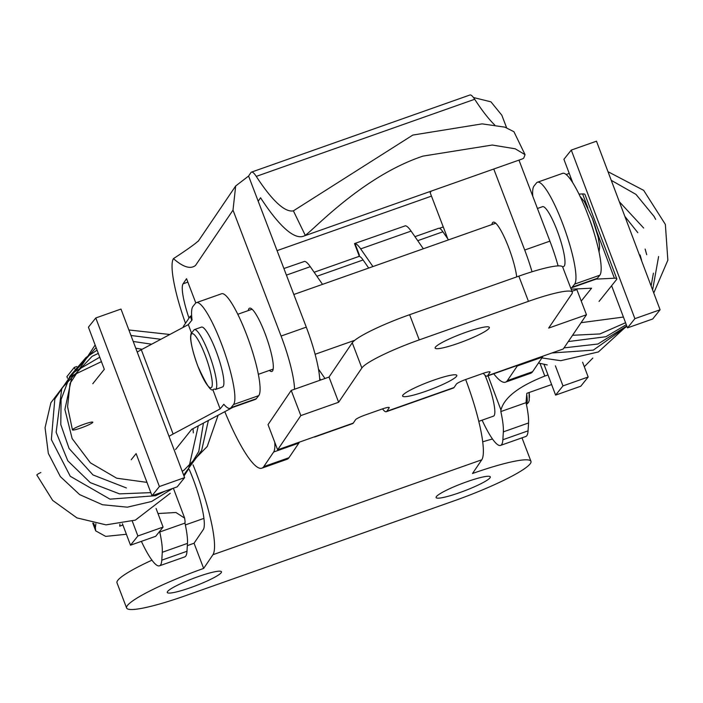 <?xml version="1.0" encoding="UTF-8"?>
<svg xmlns="http://www.w3.org/2000/svg" width="703" height="703" viewBox="0 0 703 703"><rect width="100%" height="100%" fill="white"/><g stroke="black" fill="none" stroke-linecap="round" stroke-linejoin="round"><path stroke-width="1.05" d="M458.514 343.231A29.016 3.867 159.1 0 0 489.332 327.396A29.016 3.867 159.1 0 0 465.948 332.264A29.016 3.867 159.1 0 0 435.131 348.099A29.016 3.867 159.1 0 0 458.514 343.231M425.992 391.219A29.016 3.867 159.1 0 0 456.818 375.384A29.016 3.867 159.1 0 0 433.426 380.253A29.016 3.867 159.1 0 0 402.608 396.088A29.016 3.867 159.1 0 0 425.992 391.219M352.247 342.783A54.395 7.25 -20.9 0 1 409.621 314.707L419.243 339.892A54.395 7.25 159.1 0 0 361.869 367.968L352.247 342.783L329.022 377.063L291.218 390.411L268.028 424.63L277.641 449.815L353.249 423.118L355.577 419.691A9.069 1.204 -20.9 0 1 365.138 415.016L381.94 409.076A9.069 1.204 -20.9 0 1 389.242 407.555A9.069 1.204 -20.9 0 1 389.181 407.828L386.852 411.255A27.197 5.044 70.6 0 1 386.29 411.721L453.497 387.994A27.197 5.044 -109.4 0 0 454.059 387.529L456.388 384.102A9.069 1.204 -20.9 0 1 465.948 379.418L482.75 373.486A9.069 1.204 -20.9 0 1 490.061 371.966A9.069 1.204 -20.9 0 1 489.991 372.239L487.662 375.666L563.27 348.969L586.469 314.751L548.656 328.09L571.89 293.819A54.395 7.25 159.1 0 0 572.304 292.211A54.395 7.25 159.1 0 0 528.454 301.332L518.832 276.147A54.395 7.25 -20.9 0 1 562.69 267.026L572.304 292.211M419.243 339.892L528.454 301.332M361.869 367.968L338.635 402.248L300.831 415.587L277.641 449.815M386.29 411.721A27.197 5.044 70.6 0 1 382.52 408.882M483.33 373.284A27.197 5.044 -109.4 0 0 487.1 376.131A27.197 5.044 -109.4 0 0 487.662 375.666M525.466 362.317A27.197 5.044 70.6 0 1 524.913 362.783L487.1 376.131M354.532 243.572L405.403 225.786A40.8 7.566 70.6 0 1 411.088 231.094L360.683 248.888A40.8 7.566 -109.4 0 0 354.997 243.581L359.444 255.224L358.521 256.586M423.329 248.765L411.088 231.094M372.924 266.569L360.683 248.888M314.136 272.263L358.846 256.472A27.197 5.044 70.6 0 1 363.091 259.969L368.688 268.063M439.384 228.308L443.259 226.937M191.638 315.779L190.267 316.262L183.298 326.544L183.536 327.167M409.621 314.707L518.832 276.147M571.952 291.288L576.847 289.566L586.469 314.751M448.496 239.881L442.899 231.788L417.723 240.681M414.946 236.665L438.654 228.299A27.197 5.044 70.6 0 1 442.899 231.788M283.898 268.511L304.592 261.375A40.8 7.566 70.6 0 1 310.278 266.683L286.411 275.11M322.519 284.364L310.278 266.683M324.979 378.486L318.477 369.101M319.672 378.434L320.744 379.98M291.218 390.411L300.831 415.587M190.267 316.262L191.796 320.269M329.022 377.063L338.635 402.248M314.153 436.923A27.197 5.044 -109.4 0 0 314.882 436.932A27.197 5.044 -109.4 0 0 315.445 436.466M353.249 423.118A27.197 5.044 70.6 0 1 352.686 423.584L314.882 436.932M256.261 176.391A27.197 5.044 -109.4 0 0 251.498 172.112L469.92 95.002A27.197 5.044 70.6 0 1 474.692 99.272L256.261 176.391A217.596 40.352 70.6 0 0 293.388 210.847L412.802 135.073L482.161 123.869L504.816 127.138L513.911 131.707M523.691 158.193L525.053 154.66L515.229 148.799L492.241 145.038L423.013 156.101C362.511 176.225 313.169 230.373 305.26 235.312A244.793 45.396 -109.4 0 1 303.424 236.226L521.854 159.106A244.793 45.396 -109.4 0 0 523.691 158.193M516.705 276.894A33.542 6.222 -109.4 0 0 508.656 247.474A33.542 6.222 -109.4 0 0 493.19 222.183A33.542 6.222 -109.4 0 0 491.898 224.565M269.398 370.419A33.542 6.222 -109.4 0 0 271.903 371.456A33.542 6.222 -109.4 0 0 265.031 333.486A33.542 6.222 -109.4 0 0 249.565 308.195A33.542 6.222 -109.4 0 0 248.264 310.577M251.498 172.112A27.197 5.044 -109.4 0 0 250.936 172.578L248.59 176.049L258.203 201.234L260.558 197.763A244.793 45.396 -109.4 0 0 303.424 236.226M494.763 125.046A217.596 40.352 70.6 0 1 474.692 99.272M473.462 97.524L490.931 101.83L501.828 115.222L506.582 127.674M518.972 160.117L549.913 241.138A54.395 10.088 70.6 0 1 558.103 265.892M532.03 271.771A54.395 10.088 -109.4 0 0 524.71 250.031L493.77 169.019M431.238 191.093L430.166 192.675L446.194 234.644A36.266 6.722 70.6 0 1 447.706 238.739M189.01 318.116A36.266 6.722 70.6 0 1 183.061 283.827L186.541 278.687L195.812 302.958M493.752 373.776A90.661 16.81 -109.4 0 0 505.51 382.151A90.661 16.81 -109.4 0 0 507.381 380.604L532.584 371.702L542.488 357.089A54.395 10.088 -109.4 0 0 542.971 356.14M532.584 371.702A90.661 16.81 70.6 0 1 530.712 373.249L505.51 382.151M248.59 176.049L235.69 185.979L233.001 210.135L281.086 336.052L306.288 327.15L258.203 201.234M233.001 210.135L195.548 265.409C190.583 269.451 183.211 267.193 173.439 258.642A63.463 11.766 -109.4 0 0 185.495 323.31M224.802 411.677A90.661 16.81 -109.4 0 0 261.885 468.163A90.661 16.81 -109.4 0 0 263.757 466.616L273.66 452.003A54.395 10.088 -109.4 0 0 274.759 442.257M294.557 389.234A54.395 10.088 -109.4 0 0 281.086 336.052M306.288 327.15A54.395 10.088 70.6 0 1 319.76 380.332M263.757 466.616L288.959 457.715L298.863 443.101A54.395 10.088 -109.4 0 0 299.346 442.152M288.959 457.715A90.661 16.81 70.6 0 1 287.088 459.27L261.885 468.163M507.381 380.604L517.285 365.982A54.395 10.088 -109.4 0 0 517.636 365.349M194.274 329.637L201.445 327.106A31.732 5.888 70.6 0 1 216.076 351.034A31.732 5.888 70.6 0 1 222.57 386.949L215.408 389.48A31.732 5.888 70.6 0 0 208.905 353.565A31.732 5.888 70.6 0 0 194.274 329.637L190.944 333.82L190.654 336.386C190.355 338.143 190.988 347.37 197.851 366.166C213.519 400.473 211.998 386.65 215.408 389.48M562.628 266.894L563.648 266.534A31.732 5.888 -109.4 0 0 557.154 230.61A31.732 5.888 -109.4 0 0 542.523 206.682L537.444 208.483M478.805 421.334L493.506 416.141A31.732 5.888 -109.4 0 0 485 375.217M137.226 352.089A36.266 4.086 -20.7 0 1 141.312 349.734L188.316 324.619L192.033 319.979A54.395 10.088 70.6 0 1 192.93 306.455L195.39 303.388A54.395 10.088 70.6 0 1 196.357 302.659A54.395 10.088 70.6 0 1 221.84 344.751A54.395 10.088 70.6 0 1 233.545 404.533L231.094 407.599A54.395 10.088 70.6 0 1 230.118 408.32A54.395 10.088 70.6 0 1 223.835 404.269L220.118 408.909L173.114 434.015A36.266 4.086 159.3 0 0 169.028 436.378M230.118 408.32L255.321 399.427A54.395 10.088 -109.4 0 0 256.296 398.706L258.748 395.631A54.395 10.088 -109.4 0 0 247.043 335.849A54.395 10.088 -109.4 0 0 221.559 293.766L196.357 302.659M74.843 368.882L74.281 367.405L66.908 376.615L67.514 378.214M122.419 523.735L130.512 545.194L137.885 535.985L132.313 521.204M74.281 367.405L76.75 366.535M130.512 545.194L155.714 536.292L163.087 527.083L156.075 508.48M137.885 535.985L163.087 527.083M175.539 449.533L191.682 429.366L232.939 407.327M188.316 324.619L191.321 332.589M212.851 389.638L220.118 408.909M571.196 287.905L596.399 279.003A54.395 10.088 -109.4 0 0 597.365 278.283L599.826 275.216A54.395 10.088 -109.4 0 0 588.121 215.426A54.395 10.088 -109.4 0 0 562.637 173.342L537.435 182.244A54.395 10.088 70.6 0 1 562.918 224.327A54.395 10.088 70.6 0 1 574.623 284.109L572.163 287.184A54.395 10.088 70.6 0 1 571.196 287.905A54.395 10.088 70.6 0 1 570.695 288.01M596.091 279.117L614.396 278.221A36.266 4.086 159.3 0 1 616.768 278.757A36.266 4.086 159.3 0 1 616.434 279.697L599.035 301.438L611.61 285.726L627.507 327.87L634.888 318.661L571.284 150.082L563.911 159.3L572.822 182.921M582.602 362.221L588.174 377.001L580.801 386.211L555.598 395.112L543.99 364.347M532.777 196.26A54.395 10.088 70.6 0 1 534.008 186.031L536.459 182.965A54.395 10.088 70.6 0 1 537.435 182.244M571.152 289.188L591.566 288.186L581.513 300.735M555.405 365.841L562.971 385.903L555.598 395.112M588.174 377.001L562.971 385.903M578.973 194.107L582.594 193.931A36.266 4.086 -20.7 0 1 584.966 194.476L616.768 278.757M551.618 384.567L526.837 393.32A1722.614 319.443 -109.4 0 0 526.037 402.67A54.395 10.088 70.6 0 1 528.551 422.969L528.067 430.851A54.395 10.088 70.6 0 1 525.774 436.501L500.571 445.403A54.395 10.088 -109.4 0 0 502.865 439.744L503.348 431.862A54.395 10.088 -109.4 0 0 500.835 411.571A1722.614 319.443 70.6 0 1 500.958 410.007L488.049 375.797M627.507 327.87L652.709 318.977L660.091 309.768L596.487 141.189L571.284 150.082M660.091 309.768L634.888 318.661M584.307 366.746L592.831 358.047M526.037 402.67L500.835 411.571M540.027 363.442L544.799 376.07C518.77 386.307 504.156 397.617 500.958 410.007M544.799 376.07L547.989 374.945M482.109 420.166A54.395 10.088 -109.4 0 0 500.571 445.403M141.382 541.354A54.395 10.088 -109.4 0 0 159.493 565.818A54.395 10.088 -109.4 0 0 161.787 560.168L162.27 552.286A54.395 10.088 -109.4 0 0 159.757 531.986A1722.614 319.443 70.6 0 1 159.818 531.16M184.599 477.645L177.218 486.854L152.015 495.747L159.396 486.538L184.599 477.645L120.995 309.065L95.793 317.967L88.42 327.176L104.316 369.321L92.787 383.715M159.396 486.538L95.793 317.967M131.224 459.718L136.118 453.611L152.015 495.747M119.941 524.148A1722.614 319.443 -109.4 0 0 119.712 526.152L122.902 525.027M159.493 565.818L184.696 556.925A54.395 10.088 -109.4 0 0 186.989 551.266L187.473 543.384A54.395 10.088 -109.4 0 0 184.959 523.094A1722.614 319.443 70.6 0 1 185.082 521.529L184.652 518.129L175.943 512.496L157.982 513.542M184.959 523.094L159.757 531.986M93.71 523.348L95.371 527.751L95.696 530.87L105.678 536.389L126.391 534.271M95.371 527.751A1722.614 319.443 70.6 0 1 95.88 523.761M198.088 576.645A29.016 3.867 -20.9 0 1 221.471 571.776A29.016 3.867 -20.9 0 1 190.654 587.611A29.016 3.867 -20.9 0 1 167.27 592.48A29.016 3.867 -20.9 0 1 198.088 576.645M466.915 481.731A29.016 3.867 -20.9 0 1 490.307 476.862A29.016 3.867 -20.9 0 1 459.481 492.698A29.016 3.867 -20.9 0 1 436.097 497.566A29.016 3.867 -20.9 0 1 466.915 481.731M151.962 560.168A72.532 9.666 159.1 0 0 116.997 582.822L126.61 607.998A72.532 9.666 -20.9 0 0 185.082 595.836L453.91 500.923A72.532 9.666 -20.9 0 0 530.958 461.335A72.532 9.666 -20.9 0 0 472.495 473.506L481.783 459.788A72.532 13.454 70.6 0 0 465.658 379.523M126.61 607.998A72.532 9.666 -20.9 0 1 203.659 568.419L212.956 554.702A72.532 13.454 -109.4 0 0 193.035 464.859M189.248 469.499A45.335 8.41 70.6 0 1 203.334 529.526L194.046 543.234A72.532 9.666 159.1 0 0 187.332 545.651M492.504 439.006A72.532 9.666 159.1 0 0 482.741 441.792M194.046 543.234L203.659 568.419M81.144 427.899A10.879 1.221 -20.7 0 1 72.435 429.876A10.879 1.221 -20.7 0 1 84.096 424.217A10.879 1.221 -20.7 0 1 92.805 422.239A10.879 1.221 -20.7 0 1 81.144 427.899M36.907 475.158A10.879 1.221 -20.7 0 1 36.846 475.07A10.879 1.221 -20.7 0 1 40.844 472.521M386.852 411.255L454.059 387.529M363.091 259.969L316.912 276.27M293.388 210.847L305.26 235.312M524.71 250.031L549.913 241.138M183.061 283.827L187.859 282.131M277.07 250.637L431.484 196.119M273.66 452.003L298.863 443.101M542.488 357.089L517.285 365.982M594.193 233.247A31.732 5.888 -109.4 0 0 589.518 219.178A31.732 5.888 -109.4 0 0 589.281 218.545M205.197 355.314A28.682 5.316 -109.4 0 0 191.383 334.18A28.682 5.316 -109.4 0 0 197.851 366.149A28.682 5.316 -109.4 0 0 211.665 387.283A28.682 5.316 -109.4 0 0 205.197 355.314M580.072 196.383L584.281 201.453L592.444 218.571A28.682 5.316 70.6 0 1 598.912 250.558M526.424 404.48L528.463 402.52L529.21 400.534L529.104 392.52A28.682 5.316 70.6 0 1 529.385 397.687M526.398 404.348A31.732 5.888 -109.4 0 0 526.714 394.638M231.094 407.599L256.296 398.706M233.545 404.533L258.748 395.631M141.312 349.734L173.114 434.015M599.826 275.216L574.623 284.109M597.365 278.283L572.163 287.184M614.396 278.221L596.619 231.094M587.945 208.114L582.594 193.931M528.551 422.969L503.348 431.862M528.067 430.851L502.865 439.744M187.473 543.384L162.27 552.286M186.989 551.266L161.787 560.168M212.956 554.702L481.783 459.788M354.505 243.616L359.119 255.707M513.919 131.707L525.053 154.66M235.69 185.979L198.228 241.252M198.747 240.558C195.469 243.73 187.033 249.758 173.439 258.642M237.772 314.285L252.069 309.232M293.819 294.495L495.703 223.22M258.379 374.312L273.203 369.075M315.12 354.277L354.778 340.278M592.444 218.571L598.209 237.333L599.633 246.797L599.061 251.938M185.355 524.939L203.949 518.375M92.787 523.155L95.696 530.87M184.652 518.129L173.667 489.016M521.986 437.837L530.958 461.335M72.435 429.823L67.585 406.765L70.028 383.451L95.133 344.988M128.886 329.979L169.845 334.487M218.123 415.245L207.227 446.493L184.063 470.131L182.2 471.3M146.971 482.372L116.707 478.207L90.415 462.846L72.137 438.584L64.896 409.515L72.427 374.356L96.1 347.546M130.96 335.489L160.864 339.285M126.426 487.97L92.989 474.938L69.079 448.488L60.792 424.559L61.091 399.532L69.834 376.246L86.038 357.493L97.084 350.156M133.219 341.473L151.646 344.206M208.378 420.447L201.673 450.368L183.632 475.096M150.837 492.627L119.501 493.866L90.292 482.636L67.831 460.852L56.135 432.248L61.802 388.258L92.146 356.316L98.306 353.381M135.758 348.205L142.155 349.277M203.439 423.083L198.764 451.467L183.984 476.019M165.091 491.133L155.635 495.703L109.984 499.156L70.274 476.291L51.354 439.568L54.816 399.023L72.523 373.038L99.747 357.212M198.281 425.842L188.589 468.892L183.993 476.045M172.736 488.436L151.602 501.494L127.357 507.171L102.506 504.736L79.632 494.604L60.361 476.616L48.322 453.391L45.062 427.74L50.888 402.757L71.126 376.149L101.425 361.65M192.982 428.672L193.351 432.863M170.258 493.269L135.371 520.115L106.021 524.86L76.926 517.891L52.646 500.387L36.872 475.061M566.073 174.493L569.237 173.43M607.998 171.699L643.684 190.364L665.363 224.415L667.85 260.189L653.764 292.993M623.429 317.053L581.091 322.686M569.641 178.307L570.968 178.008M611.259 180.337L635.96 194.38L654.098 216.462L655.627 219.371M658.614 256.525L652.604 289.935M625.573 322.73L599.905 333.943L572.541 335.287M619.317 201.708L643.658 228.027M653.412 273.159L651.11 285.972M626.294 324.654L605.924 336.719L568.296 341.561M624.853 216.383L637.814 232.667M645.152 249.073L646.698 254.697M626.777 325.937L597.937 344.022L564.017 347.871M640.125 254.978L641.575 260.163M626.935 326.35L593.279 350.138L551.943 352.968M626.786 325.964L598.385 351.948L560.774 360.692L541.908 357.941M547.233 364.945L538.463 363.02"/></g></svg>
